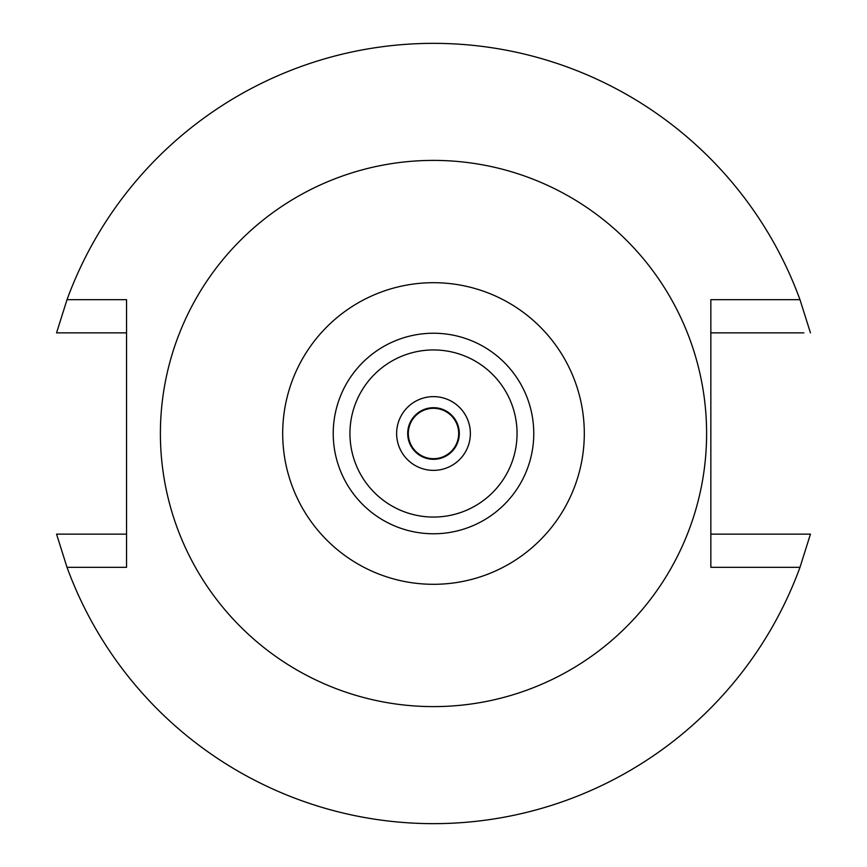 <?xml version="1.0" encoding="UTF-8"?>
<svg xmlns="http://www.w3.org/2000/svg" width="867" height="867" viewBox="0 0 867 867"><rect width="100%" height="100%" fill="white"/><g stroke="black" fill="none" stroke-linecap="round" stroke-linejoin="round"><path stroke-width="1.3" d="M433.5 282.696A150.804 150.804 0 0 1 584.304 433.5A150.804 150.804 0 0 1 433.5 584.304A150.804 150.804 0 0 1 282.696 433.5A150.804 150.804 0 0 1 433.5 282.696M433.5 333.231A100.269 100.269 0 0 0 333.231 433.5A100.269 100.269 0 0 0 433.5 533.769A100.269 100.269 0 0 0 533.769 433.5A100.269 100.269 0 0 0 433.5 333.231M433.5 706.605A273.105 273.105 0 0 1 160.395 433.5A273.105 273.105 0 0 1 433.5 160.395A273.105 273.105 0 0 1 706.605 433.5A273.105 273.105 0 0 1 433.5 706.605M67.019 299.679L126.539 299.679L126.539 567.321L67.019 567.321A390.15 390.15 0 0 0 799.981 567.321L710.842 567.321L710.842 299.679L799.981 299.679A390.15 390.15 0 0 0 67.019 299.679L56.55 332.863L126.539 332.863M710.842 332.863L803.872 332.863M786.597 332.863L764.835 332.863M810.45 332.863L799.981 299.679M76.123 332.863L68.569 332.863M67.019 567.321L56.55 534.137L126.539 534.137M799.981 567.321L810.45 534.137L710.842 534.137M790.877 534.137L798.431 534.137M56.55 534.137L63.128 534.137M80.403 534.137L102.165 534.137M433.5 407.696A25.804 25.804 0 0 0 407.696 433.5A25.804 25.804 0 0 0 433.5 459.304A25.804 25.804 0 0 0 459.304 433.5A25.804 25.804 0 0 0 433.5 407.696M433.5 396.631A36.869 36.869 0 0 0 396.631 433.5A36.869 36.869 0 0 0 433.5 470.369A36.869 36.869 0 0 0 470.369 433.5A36.869 36.869 0 0 0 433.5 396.631M433.5 517.057A83.557 83.557 0 0 0 517.057 433.5A83.557 83.557 0 0 0 433.5 349.943A83.557 83.557 0 0 0 349.943 433.5A83.557 83.557 0 0 0 433.5 517.057M433.5 458.686A25.186 25.186 0 0 0 458.686 433.5A25.186 25.186 0 0 0 433.5 408.314A25.186 25.186 0 0 0 408.314 433.5A25.186 25.186 0 0 0 433.5 458.686"/></g></svg>
